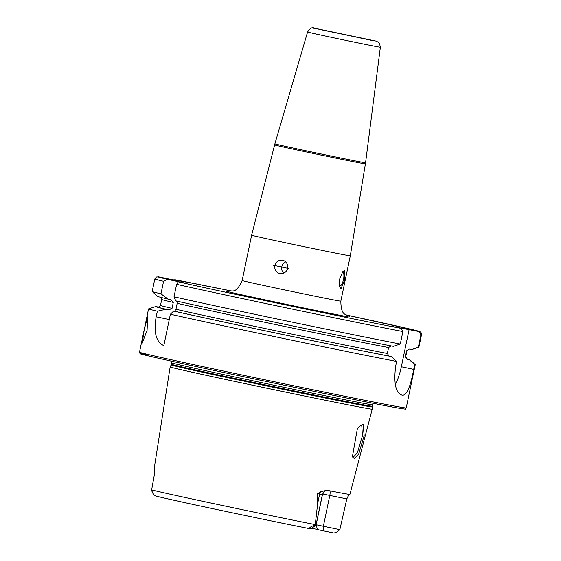 <?xml version="1.0" encoding="UTF-8"?>
<svg xmlns="http://www.w3.org/2000/svg" width="561" height="561" viewBox="0 0 561 561"><rect width="100%" height="100%" fill="white"/><g stroke="black" fill="none" stroke-linecap="round" stroke-linejoin="round"><path stroke-width="0.84" d="M357.364 428.632L360.779 425.238L363.163 424.488L364.145 435.595L358.682 454.087L354.328 458.575L352.385 456.836L357.364 428.632M352.02 456.1L353.381 457.04L357.357 452.846L362.441 435.771L361.761 425.392L360.162 425.687M144.24 329.545L142.214 343.178L147.066 330.415L147.76 316.502L144.24 329.545M371.459 40.287L369.58 39.929M313.851 28.345L320.422 29.474M320.261 29.445L375.197 40.925M376.375 41.241L378.212 42.145L379.524 43.541L380.365 47.215L365.569 162.774L350.302 255.823A50.406 0.505 -168.2 0 1 347.911 255.479A50.406 0.505 -168.2 0 1 293.228 244.407A50.406 0.505 -168.2 0 1 251.623 235.213L242.149 280.549C235.178 295.85 231.532 289.132 227.598 291.299M365.569 162.774A46.318 0.463 -168.2 0 1 363.367 162.459A46.318 0.463 -168.2 0 1 313.115 152.283A46.318 0.463 -168.2 0 1 274.89 143.826L251.623 235.213M339.363 285.205A6.809 2.083 102 0 0 340.015 285.837A6.809 2.083 102 0 0 343.479 279.539A6.809 2.083 102 0 0 342.841 272.513A6.809 2.083 102 0 0 341.993 272.821M344.756 279.792L340.941 288.817L339.573 286.496L339.735 278.901L342.722 271.706L344.847 270.15L344.756 279.792M274.897 265.577A6.809 6.487 -80 0 0 280.051 273.628A6.809 6.487 -80 0 0 287.583 268.27A6.809 6.487 -80 0 0 282.421 260.213A6.809 6.487 -80 0 0 274.897 265.577M285.689 261.889A6.809 6.487 -80 0 0 283.698 273.172M288.74 268.523L273.214 265.227L288.74 268.523M327.764 490.475C326.6 489.353 324.805 490.721 322.379 494.578L315.941 525.377L315.205 525.264L317.659 503.54L317.624 493.694L320.604 491.794L324.63 490.791L328.501 490.566A98.806 0.982 -168.2 0 0 345.211 493.736A98.806 0.982 -168.2 0 0 349.903 494.409L372.216 409.172A103.217 1.031 -168.2 0 1 372.216 409.172A103.217 1.031 -168.2 0 1 367.315 408.471A103.217 1.031 -168.2 0 1 255.367 385.8A103.217 1.031 -168.2 0 1 170.151 366.957L171.175 364.923A102.628 1.024 -168.2 0 0 255.746 383.633A102.628 1.024 -168.2 0 0 367.217 406.206A102.628 1.024 -168.2 0 0 372.09 406.9L372.216 409.165M170.151 366.957L154.352 467.474A98.126 0.982 -168.2 0 0 154.443 467.537L154.668 472.986L151.533 490.524L153.875 494.844L155.797 496.001A91.562 0.912 -168.2 0 0 217.184 509.598A91.562 0.912 -168.2 0 0 310.591 528.855L309.581 527.887L311.404 526.372L315.205 525.264M335.885 532.641L339.854 529.626L323.36 526.267L323.795 530.909L317.414 529.556L316.173 524.745L322.61 493.939L329.798 495.468L323.36 526.267L316.173 524.745A72.201 0.722 -168.2 0 0 316.081 524.71M391.122 345.857L388.591 347.547L387.349 353.465L388.997 356.046L391.298 356.537L396.648 361.431L395.652 366.2C393.647 382.672 395.547 392.265 401.367 394.979A136.232 1.36 11.8 0 0 402.216 395.126A136.232 1.36 11.8 0 0 403.008 395.267C407.16 394.348 410.722 385.723 413.702 369.39L414.698 364.622L409.355 359.727L407.048 359.236L405.407 356.656L406.641 350.737L409.179 349.047L411.479 349.538L418.338 347.224L420.946 334.721L418.899 331.502L391.08 326.243L400.849 328.311L402.896 331.53L400.281 344.033A136.232 1.36 -168.2 0 1 174.015 296.825L176.624 284.322L178.244 281.846L183.419 282.758L167.409 279.357A133.504 1.332 -168.2 0 1 158.77 276.903L156.421 277.029L154.794 278.999L152.185 291.503A136.232 1.36 -168.2 0 0 152.199 291.531A136.232 1.36 -168.2 0 0 160.965 293.831L163.574 281.327L167.409 279.357M396.648 361.431A136.232 1.36 -168.2 0 1 170.383 314.223L173.644 311.06L174.611 311.236L175.951 309.258L177.185 303.333L176.736 301.047M157.332 311.229L165.839 309.272A129.85 1.297 -168.2 0 1 155.572 306.579L148.574 308.88A136.232 1.36 -168.2 0 0 148.546 308.901A136.232 1.36 -168.2 0 0 157.332 311.229L156.168 316.783C153.483 332.315 156.028 341.944 163.812 345.66L170.383 314.223M406.409 358.703A129.85 1.297 -168.2 0 1 409.747 359.678L415.238 364.587A136.232 1.36 -168.2 0 1 415.252 364.615A136.232 1.36 -168.2 0 1 414.698 364.622M347.904 496.625L349.769 494.325M339.854 529.626L346.817 498.89L348.051 496.478M323.795 530.909L333.753 532.95L335.997 532.557M311.706 528.146A74.795 0.743 -168.2 0 1 317.414 529.556M152.333 492.495L153.917 494.907L152.333 492.495M310.626 528.862L315.941 525.377M400.281 344.033L393.429 346.347A129.85 1.297 -168.2 0 1 175.768 300.871L174.015 296.825M391.298 356.537A129.85 1.297 -168.2 0 1 173.644 311.06M173.735 279.911L175.13 279.792L185.509 281.994L169.092 279.098L158.77 276.903M420.946 334.721A136.232 1.36 -168.2 0 0 421.5 334.714L418.885 347.217A136.232 1.36 -168.2 0 1 418.864 347.238A136.232 1.36 -168.2 0 1 418.338 347.224M165.839 309.272L168.833 309.91L172.038 308.361L173.272 302.442L171.028 299.735L167.963 299.083A129.85 1.297 -168.2 0 1 157.69 296.439L152.199 291.531M167.963 299.083L160.965 293.831M418.864 347.238L411.865 349.538A129.85 1.297 -168.2 0 1 411.479 349.538M155.572 306.579A129.85 1.297 -168.2 0 1 156.196 306.601L158.49 307.091A127.445 1.269 -168.2 0 0 168.833 309.91M409.747 359.678A129.85 1.297 -168.2 0 1 409.355 359.727M395.309 384.615A27.244 8.331 102 0 0 401.332 366.768L409.13 329.433M317.722 28.941L314.497 28.26M315.191 28.408L317.07 28.807M370.197 40.076L376.207 41.1L376.81 42.096M367.939 39.565L322.07 29.831L367.939 39.565M365.337 163.854A46.318 0.463 -168.2 0 1 363.142 163.539A46.318 0.463 -168.2 0 1 312.891 153.363A46.318 0.463 -168.2 0 1 274.659 144.913M380.365 47.215A37.18 0.372 -168.2 0 1 378.605 46.963A37.18 0.372 -168.2 0 1 338.255 38.793A37.18 0.372 -168.2 0 1 307.582 32.012L274.89 143.826M322.379 494.578L317.624 493.694M320.604 491.794A5.175 4.088 -78.9 0 0 319.63 494.08L317.659 503.54M373.261 403.317L372.139 406.192A102.537 1.024 -168.2 0 1 367.273 405.498A102.537 1.024 -168.2 0 1 256.04 382.967A102.537 1.024 -168.2 0 1 171.407 364.257L171.175 364.923M372.441 404.754A102.537 1.024 -168.2 0 1 367.574 404.06A102.537 1.024 -168.2 0 1 256.342 381.536A102.537 1.024 -168.2 0 1 171.708 362.82L171.407 364.257M399.734 406.991A136.232 1.36 -168.2 0 1 251.945 377.069A136.232 1.36 -168.2 0 1 139.5 352.203L140.005 353.577C143.167 354.377 130.958 351.978 163.938 359.489C219.344 371.992 370.877 403.415 398.233 408.064C410.954 409.916 402.714 409.074 406.206 407.924A136.232 1.36 -168.2 0 1 399.734 406.991M398.191 408.057A134.871 1.346 -168.2 0 1 231.952 374.222A134.871 1.346 -168.2 0 1 146.961 354.734M350.302 255.823L340.829 301.166A50.406 0.505 -168.2 0 1 338.437 300.822A50.406 0.505 -168.2 0 1 283.754 289.749A50.406 0.505 -168.2 0 1 242.149 280.549M315.275 524.591A97.004 0.968 -168.2 0 1 216.616 504.248A97.004 0.968 -168.2 0 1 151.617 489.851M373.542 40.792L314.665 28.295M316.467 28.611L375.141 40.918M402.896 331.53A136.232 1.36 -168.2 0 1 176.624 284.322M400.849 328.311A133.504 1.332 -168.2 0 1 178.244 281.846M388.591 347.547A125.264 1.248 -168.2 0 1 177.185 303.333M387.349 353.465A125.264 1.248 -168.2 0 1 175.951 309.258M388.997 356.046A127.445 1.269 -168.2 0 1 174.611 311.236M348.339 316.846A64.031 0.638 -168.2 0 1 271.454 301.215A64.031 0.638 -168.2 0 1 227.899 291.327M175.179 279.806A133.504 1.332 -168.2 0 1 231.728 291.061L175.13 279.792M421.5 334.714L421.22 332.841L420.427 331.937L416.08 330.492L346.172 314.973A133.504 1.332 -168.2 0 1 418.899 331.502M163.574 281.327A136.232 1.36 -168.2 0 1 154.794 278.999M173.272 302.442A125.264 1.248 -168.2 0 1 161.722 299.483L160.481 305.401A125.264 1.248 -168.2 0 0 172.038 308.361M408.941 349.012L406.949 350.716A125.264 1.248 -168.2 0 1 406.641 350.737M406.949 350.716L405.715 356.635A125.264 1.248 -168.2 0 1 405.407 356.656M403.008 395.267L400.708 394.776M413.702 369.39L401.332 366.768M156.168 316.783L169.268 319.56M311.404 526.372L309.581 527.887M329.903 490.847A5.175 1.585 -78 0 1 329.798 495.468L346.817 498.89M321.18 29.761L368.808 39.712M372.139 406.192L372.09 406.9M340.829 301.166C341.088 317.975 347.126 313.276 349.861 316.846M314.469 28.253C312.386 26.858 310.086 28.106 307.582 32.012M148.546 308.901L139.5 352.203M415.252 364.615L406.206 407.924M155.453 495.917C169.625 499.795 264.813 519.802 310.598 528.862M160.579 297.127L161.722 299.483M158.497 307.105L160.481 305.401M405.715 356.635L406.858 358.991M171.533 361.172L171.708 362.82"/></g></svg>
